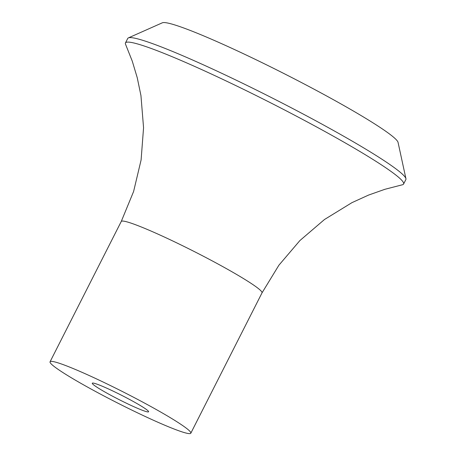 <?xml version="1.0" encoding="UTF-8"?>
<svg xmlns="http://www.w3.org/2000/svg" width="456" height="456" viewBox="0 0 456 456"><rect width="100%" height="100%" fill="white"/><g stroke="black" fill="none" stroke-linecap="round" stroke-linejoin="round"><path stroke-width="0.68" d="M262.006 292.883A78.916 6.213 26.9 0 0 209.737 259.567A78.916 6.213 26.9 0 0 129.162 222.517A78.916 6.213 26.9 0 0 121.25 221.474L133.602 191.497L141.098 159.982L143.56 127.726L140.95 95.589L137.239 77.702L132.268 61.15L125.577 44.34A155.941 12.278 26.9 0 1 125.457 42.938A155.941 12.278 26.9 0 1 141.086 45.002A155.941 12.278 26.9 0 1 300.31 118.212A155.941 12.278 26.9 0 1 403.588 184.047A155.941 12.278 26.9 0 1 402.386 184.777L384.875 189.303L368.579 195.071L351.958 202.641L324.478 219.513L299.905 240.551L278.895 265.215L262.006 292.883L190.819 433.2A78.916 6.213 26.9 0 1 182.907 432.157A78.916 6.213 26.9 0 1 102.332 395.107A78.916 6.213 26.9 0 1 50.063 361.79A78.916 6.213 26.9 0 1 57.975 362.833A78.916 6.213 26.9 0 1 138.55 399.883A78.916 6.213 26.9 0 1 190.819 433.2M125.457 42.938L127.737 38.452A155.941 12.278 26.9 0 1 128.375 37.894A155.941 12.278 26.9 0 1 143.366 40.51A155.941 12.278 26.9 0 1 298.264 111.441A155.941 12.278 26.9 0 1 405.937 178.712A155.941 12.278 26.9 0 1 405.868 179.556L403.588 184.047M128.375 37.894L162.347 22.8A132.422 10.425 26.9 0 1 175.075 25.023A132.422 10.425 26.9 0 1 306.62 85.255A132.422 10.425 26.9 0 1 398.054 142.38L405.937 178.712M145.43 411.358A31.567 2.485 -153.1 0 0 148.593 411.557A31.567 2.485 -153.1 0 0 126.603 397.883A31.567 2.485 -153.1 0 0 95.452 383.633A31.567 2.485 -153.1 0 0 92.465 383.086A31.567 2.485 -153.1 0 0 112.125 395.973A31.567 2.485 -153.1 0 0 145.43 411.358M121.25 221.474L50.063 361.79"/></g></svg>
